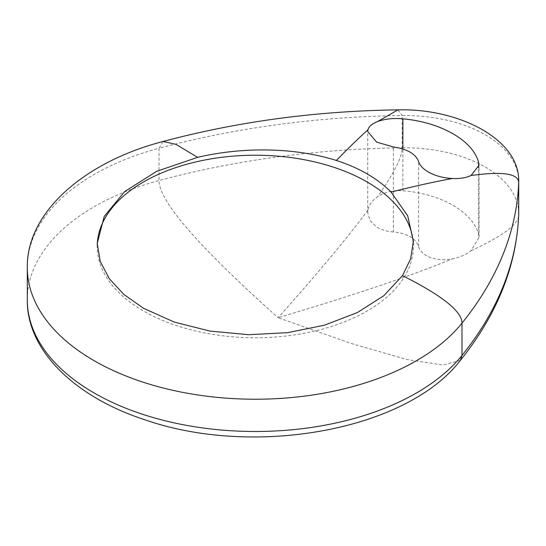 <?xml version="1.0" encoding="UTF-8"?>
<svg xmlns="http://www.w3.org/2000/svg" width="546" height="546" viewBox="0 0 546 546"><rect width="100%" height="100%" fill="white"/><g stroke="black" fill="none" stroke-linecap="round" stroke-linejoin="round"><path stroke-width="0.41" stroke-dasharray="2.73 2.05" d="M97.243 245.004A158.081 91.264 0 0 0 97.222 246.485A158.081 91.264 0 0 0 143.523 311.022A158.081 91.264 0 0 0 315.793 330.808A158.081 91.264 0 0 0 413.383 246.485A158.081 91.264 0 0 0 413.322 243.966M393.345 231.941C386.861 231.484 381.285 229.811 376.61 226.924L370.011 220.523L367.711 212.694L367.929 210.155C368.919 204.975 372.147 200.505 377.62 196.737C384.828 192.062 393.243 190.056 402.873 190.725C440.97 193.68 473.102 212.141 478.651 234.473L479.026 237.298L471.082 250.696C465.963 254.695 459.698 257.412 452.3 258.865C442.615 260.544 434.22 259.623 427.129 256.088C422.536 253.631 419.697 250.443 418.605 246.526C415.649 238.213 407.227 233.354 393.345 231.941L393.345 146.935M478.651 234.473L478.651 167.813M518.7 181.333A113.998 65.82 0 0 0 485.312 134.794A113.998 65.82 0 0 0 402.156 115.534L402.156 147.802A608.005 351.03 0 0 0 159.05 180.521A228.003 131.634 0 0 0 27.3 299.856M518.7 213.602A113.998 65.82 0 0 0 485.312 167.062A113.998 65.82 0 0 0 402.156 147.802C402.156 157.002 393.973 173.314 377.62 196.737M397.938 109.862L402.156 115.534A608.005 351.03 0 0 0 159.05 148.253L163.056 141.489M367.929 210.155C347.311 237.906 317.376 273.751 278.126 317.704C198.744 246.935 159.05 201.208 159.05 180.521L159.05 148.253A228.003 131.634 0 0 0 27.3 267.588M460.339 360.408L443.045 365.062L406.907 359.5L351.931 343.714L278.126 317.704C354.252 295.045 412.312 275.43 452.3 258.865M471.082 250.696C502.805 236.145 518.673 224.27 518.673 215.069M418.605 246.526L418.605 161.52M402.873 190.725L402.873 148.969M97.222 243.489L97.222 246.485M479.026 237.298L479.026 165.24M367.711 212.694L367.711 131.518M413.383 241.769L413.383 246.485"/><path stroke-width="0.82" d="M197.591 157.357C242.349 146.765 294.888 147.256 336.343 160.483C347.57 164.053 357.814 168.516 367.083 173.881C376.337 179.211 384.316 185.271 391.032 192.062L407.685 215.766L413.383 241.284L410.64 258.886L402.47 275.641L383.845 295.714L357.309 312.585L324.529 325.163L287.619 332.671L248.683 334.698L210.08 331.101L174.283 322.099L143.523 308.292L123.846 294.43L109.248 278.61L100.266 261.438L97.222 243.489L104.231 216.373L124.631 191.605L156.634 171.342L197.591 157.357L175.901 144.321L163.056 141.489C83.722 162.101 26.426 212.797 27.3 267.588A228.003 131.634 0 0 0 206.013 396.109A228.003 131.634 0 0 0 461.991 323.157A608.005 351.03 0 0 0 518.673 182.801C518.673 173.601 502.805 171.171 471.082 175.505L479.026 165.24L478.651 162.565C473.143 140.793 441.161 122.249 402.873 118.823C393.297 117.991 384.875 118.898 377.62 121.546C372.133 123.669 368.905 126.426 367.929 129.818L367.711 131.518L376.61 142.11L393.345 146.935C407.18 148.962 415.602 153.822 418.605 161.52C419.683 165.097 422.522 168.345 427.129 171.273C434.213 175.553 442.601 177.969 452.3 178.522C459.725 178.842 465.984 177.839 471.082 175.505M413.322 243.966A158.081 91.264 0 0 0 367.083 181.955A158.081 91.264 0 0 0 195.994 161.889A158.081 91.264 0 0 0 97.243 245.004M478.651 167.813L478.651 162.565M367.929 129.818C359.111 137.701 348.58 147.925 336.343 160.483M452.3 178.522C435.182 181.627 414.762 186.138 391.032 192.062M402.47 275.641C442.151 295.55 461.991 311.391 461.991 323.157L461.991 355.426A608.005 351.03 0 0 0 518.673 215.069A113.998 65.82 0 0 0 518.7 213.602L518.673 182.801A113.998 65.82 0 0 0 518.7 181.333L518.7 213.602M163.056 141.489C237.79 121.526 316.086 110.981 397.938 109.862L377.62 121.546M27.3 267.588L27.3 299.856A228.003 131.634 0 0 0 206.013 428.378A228.003 131.634 0 0 0 461.991 355.426L460.339 360.408C496.976 314.749 516.414 266.407 518.666 215.383M402.873 148.969L402.873 118.823M518.7 181.333C519.655 139.1 458.538 108.217 397.938 109.862M27.3 299.856C26.686 350.368 74.911 397.14 145.113 419.847C253.576 457.623 406.415 430.698 460.339 360.408M413.383 241.284L413.383 241.769"/></g></svg>
